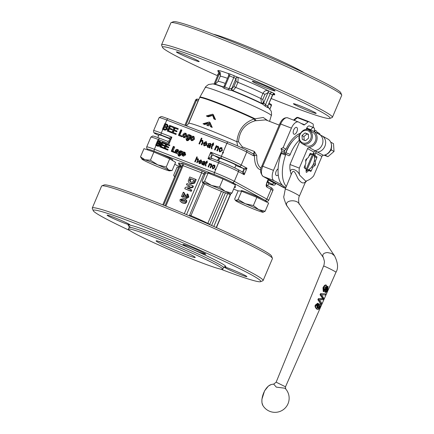 <?xml version="1.0" encoding="UTF-8"?>
<svg xmlns="http://www.w3.org/2000/svg" width="434" height="434" viewBox="0 0 434 434"><rect width="100%" height="100%" fill="white"/><g stroke="black" fill="none" stroke-linecap="round" stroke-linejoin="round"><path stroke-width="0.65" d="M325.462 154.764A8.132 7.042 -61.4 0 0 331.316 144.045M134.139 233.112A51.255 2.902 23 0 1 128.448 229.125A51.255 2.902 23 0 1 176.763 246.485A51.255 2.902 23 0 1 222.81 269.183A51.255 2.902 23 0 1 186.685 256.89A51.255 2.902 23 0 1 134.139 233.112M129.978 230.649A91.026 5.154 23 0 1 103.325 217.412A91.026 5.154 23 0 1 93.239 210.664A91.026 5.154 23 0 1 179.02 241.163A91.026 5.154 23 0 1 260.546 281.682A91.026 5.154 23 0 1 220.651 269.14M188.947 246.382A12.374 0.7 23 0 1 205.77 254.178A12.374 0.7 23 0 1 194.107 249.989A12.374 0.7 23 0 1 182.991 244.51A12.374 0.7 23 0 1 188.947 246.382M113.073 217.038A12.374 0.7 23 0 1 129.891 224.839A12.374 0.7 23 0 1 118.232 220.651A12.374 0.7 23 0 1 107.117 215.172A12.374 0.7 23 0 1 113.073 217.038M230.085 268.841A12.374 0.7 23 0 1 246.903 276.637A12.374 0.7 23 0 1 235.239 272.449A12.374 0.7 23 0 1 224.123 266.97A12.374 0.7 23 0 1 230.085 268.841M167.725 141.343L169.135 143.659L169.477 140.578L167.692 141.327L159.929 138.327A1.769 0.879 111.1 0 0 158.513 139.553L169.135 143.659L171.891 137.16L169.119 138.104A1.769 1.546 118.9 0 1 169.298 138.186L169.303 138.191A1.769 1.546 120.9 0 1 169.309 138.191L169.846 139.715L171.891 137.16L161.274 133.054A15.906 0.901 -157 0 0 153.609 130.65L159.126 117.652A15.906 0.901 23 0 1 166.786 120.061A1.769 0.879 -68.9 0 1 168.202 118.835A1.769 0.879 -68.9 0 1 168.251 118.856L228.235 142.054M214.873 169.52L215.161 168.837L215.763 169.07L215.47 169.748L214.873 169.52M202.244 164.725L201.609 163.303L202.797 162.587L204.327 162.837L204.468 162.104L203.953 161.67L202.862 162.028L202.38 161.752L204.24 161.204L205.087 162.441L204.078 165.343L203.53 165.132L203.606 164.66L202.043 164.632M205.087 162.441L203.953 161.67M198.045 158.86L197.72 158.681L198.208 160.471L197.258 162.707L196.732 162.506L197.682 160.271L197.394 159.159L196.076 160L195.257 161.931L194.73 161.73L196.797 156.858L197.324 157.059L196.58 158.811L197.893 158.763M198.43 159.745L197.394 159.159M200.671 162.701L201.186 162.989L199.114 163.499L198.62 161.215L200.871 159.902L201.43 162.446L199.114 161.546L199.542 163.113L200.671 162.701M200.101 163.417L200.497 163.585M205.532 165.962L205.26 164.6L206.128 162.566L205.738 162.414L206.692 161.226L207.371 161.074L206.85 162.305L207.376 162.506L207.181 162.972L206.655 162.766L205.776 164.839L205.955 166.065L205.374 165.891M205.797 165.414L206.09 165.566L205.797 165.414M211.358 164.003L211.721 165.099L210.582 167.86L210.056 167.66L210.967 165.511L210.723 164.318L209.405 165.159L208.586 167.09L208.06 166.884L209.557 163.352L210.034 163.537L209.823 164.036L211.217 163.911M211.754 164.909L210.723 164.318M211.949 166.331L213.045 165.066L214.385 165.142L214.879 167.405L212.617 168.739L211.949 166.331L212.459 166.607M184.982 152.464L185.692 154.862L183.392 156.213L182.41 155.697L181.933 153.343L183.045 152.057L184.412 152.133L184.917 154.439L182.41 155.697M178.206 149.844L179.133 151.103M178.325 153.202L176.616 153.593L175.629 153.077L175.157 150.723L176.269 149.437L177.43 149.421L178.135 151.819L175.629 153.077M173.925 146.573L172.07 150.94L174.224 151.77L173.974 152.356L171.246 151.303L173.35 146.35L174.701 146.996L172.895 151.26M174.967 152.263L174.75 152.779L171.246 151.303M169.092 144.701L168.842 145.287L166.26 144.289L165.62 145.802L168.039 146.741L167.79 147.327L165.37 146.388L164.654 148.075L167.334 149.112L167.09 149.697L163.83 148.433L165.929 143.48L169.868 145.124L169.618 145.71L167.036 144.712L166.439 146.122M168.039 146.741L168.815 147.164L168.566 147.75L166.146 146.811L165.479 148.39M167.334 149.112L168.11 149.535L167.866 150.121L159.761 146.86L161.866 141.907L165.023 143.128L164.774 143.714L162.197 142.715L161.551 144.229L163.971 145.168L163.721 145.753L161.302 144.815L160.585 146.502L163.271 147.538L163.021 148.124L159.761 146.86M165.023 143.128L165.799 143.551L165.549 144.137L162.972 143.139L162.37 144.549M163.971 145.168L164.746 145.591L164.497 146.177L162.077 145.238L161.41 146.817M160.173 141.376L161.079 143.204L160.021 144.017L160.336 145.536L159.56 145.113L157.32 145.916L155.654 145.276L157.759 140.323L160.504 141.527M160.233 145.743L158.095 146.339L155.654 145.276M177.756 154.162L178.727 155.301L179.85 154.992L180.213 154.227L179.139 154.358L178.548 152.008L180.701 150.685L181.407 151.558L181.591 151.124L182.085 151.314L180.772 154.412L178.515 155.806L177.756 154.162L179.014 154.873L179.052 155.388M182.085 151.314L182.86 151.737L182.606 152.339M181.683 154.515L179.291 156.229L178.271 155.692L179.291 156.229M242.02 171.734A1.769 0.852 111.2 0 0 243.365 170.486L246.979 168.224L243.306 168.446A1.769 0.852 -68.8 0 1 243.365 170.486M212.231 158.551A1.769 1.519 116.5 0 1 211.553 156.403L207.984 158.681L212.253 158.556L219.962 161.546M241.955 171.707L237.875 169.472A1.769 1.53 118.6 0 0 237.718 169.401A14.138 0.803 -157 0 0 220.071 161.584A1.769 0.879 111.1 0 0 220.016 161.562L212.161 158.513A1.769 1.514 118.4 0 1 212.166 158.518A1.769 1.514 118.4 0 1 211.58 156.414L211.58 156.414A1.769 1.514 -61.6 0 1 213.691 155.334L210.74 152.182L211.553 156.397A1.769 1.514 -59.7 0 1 213.674 155.329M242.031 171.739A1.769 0.852 112.4 0 0 243.42 170.502L244.217 174.723L238.461 171.576A1.769 1.53 118.6 0 0 237.875 169.472C233.335 167.101 227.383 164.464 220.016 161.562A1.769 0.879 111.1 0 0 218.606 162.788L207.984 158.681L210.74 152.182L221.362 156.289L222.761 152.99L222.458 152.871L222.794 152.079L223.098 152.198A15.906 0.901 23 0 1 223.494 152.35L223.157 153.142A15.906 0.901 -157 0 0 222.761 152.99M242.096 171.777L244.217 174.723L246.979 168.224L241.217 165.077A15.906 0.901 -157 0 0 221.362 156.289A1.769 0.879 -68.9 0 0 221.448 158.334A14.138 0.803 23 0 1 239.101 166.151A1.769 1.53 -61.4 0 0 241.217 165.077L246.734 152.084A1.769 1.53 -61.4 0 0 246.154 149.98C241.613 147.609 235.657 144.972 228.289 142.07A1.769 0.879 -68.9 0 1 228.344 142.092A14.138 0.803 -157 0 1 245.997 149.909M267.42 181.689L267.518 181.645A1.769 0.901 109.9 0 0 267.49 181.651L268.179 181.434L268.038 179.725L266.161 184.83L266.216 186.121L266.834 187.07A1.769 1.53 -61.4 0 0 266.509 185.15M179.405 153.875L179.117 152.182L180.528 151.206L180.842 152.871L179.307 153.826M181.303 151.629L179.893 152.605L179.774 153.924M180.701 150.685L181.618 151.178M179.03 155.345L178.255 154.922L178.727 155.301M179.014 154.873L178.238 154.45M159.636 141.837L158.963 141.468L159.701 142.64L158.974 143.144L157.455 142.623L158.09 141.131L159.397 141.663M159.658 141.858L158.09 141.131M158.866 141.555L158.274 142.943M158.811 143.925L158.215 143.6L158.969 144.88L157.976 145.461L156.484 144.913L157.206 143.209L158.573 143.762M158.86 143.974L157.206 143.209M157.981 143.632L157.303 145.233M159.397 140.952L160.303 142.781L159.245 143.594L159.56 145.113M160.021 144.017L159.245 143.594M163.797 148.547L163.021 148.124M164.03 147.956L163.271 147.538M162.077 145.238L161.302 144.815M164.497 146.177L163.721 145.753M162.972 143.139L162.197 142.715M165.549 144.137L164.774 143.714M167.866 150.121L167.09 149.697M166.146 146.811L165.37 146.388M168.566 147.75L167.79 147.327M167.036 144.712L166.26 144.289M169.618 145.71L168.842 145.287M174.75 152.779L173.974 152.356M174.945 152.166L174.224 151.77M176.052 152.67L175.705 150.94L177.218 149.925L177.571 151.634L175.944 152.622M177.994 150.348L176.481 151.363L176.399 152.73M182.828 155.296L182.486 153.56L183.994 152.546L184.347 154.254L182.719 155.242M184.77 152.969L183.262 153.983L183.181 155.35M215.731 169.146L215.161 168.837M204.132 163.303L202.179 163.509L202.569 164.307L203.698 164.085L204.132 163.303L204.636 163.575M203.221 164.67L202.445 164.247L203.345 164.73L204.474 164.508M204.539 163.797L204.034 163.52M203.736 161.6L204.853 161.573M205.244 162.528L204.729 162.094M202.895 163.146L205.103 163.26M202.499 164.801L202.287 164.133M204.11 164.931L203.606 164.66M202.868 162.018L202.38 161.752M204.832 163.108L204.327 162.837M203.573 163.01L202.797 162.587M197.356 159.235L198.495 159.104M197.296 157.13L196.797 156.858M197.117 159.104L196.58 158.811M201.604 162.023L201.088 161.741L201.175 160.992L200.665 160.396L199.352 161.068L201.593 162.061M199.352 161.068L201.088 161.741M201.951 161.415L200.665 160.396M199.39 161.654L199.613 161.209M200.513 160.347L201.392 160.249M199.548 163.672L199.168 162.837M206.535 162.788L206.709 162.376L207.126 162.457M205.873 166.054L205.873 165.452M207.349 162.576L206.85 162.305M207.192 161.502L206.692 161.226M207.099 162.522L206.324 162.099M206.709 162.376L205.933 161.953M206.622 162.837L206.128 162.566M210.593 164.459L211.83 164.264M210.007 163.596L209.557 163.352M210.246 164.269L209.823 164.036M213.403 168.56L213.772 168.718M212.486 166.542L212.828 168.246L214.325 167.226L213.973 165.544L212.486 166.542M215.09 166.217L214.749 165.967M214.857 166.016L213.973 165.544M213.805 165.495L214.96 165.473M212.85 168.81L212.486 168.001M190.645 216.382L204.506 183.788M180.121 164.443A1.769 0.884 117.3 0 0 180.105 164.437L179.757 164.28A30.933 1.752 23 0 1 182.085 163.786M203.231 183.05L189.636 215.074L190.965 215.693A26.512 1.503 23 0 1 207.815 223.374L207.674 223.743M162.772 204.843L179.199 166.141L179.947 166.368A1.769 0.987 110.8 0 0 179.757 164.28L178.748 164.15M179.947 166.368L180.045 166.417A1.769 0.884 117.3 0 0 180.289 164.627M93.239 210.664L92.301 208.358A92.795 5.251 23 0 1 92.285 208.022L101.589 186.094A92.795 5.251 23 0 1 101.844 185.877L104.155 184.949A91.026 5.154 23 0 1 189.707 215.986A91.026 5.154 23 0 1 271.467 255.968L272.4 258.273A92.795 5.251 23 0 1 272.422 258.61L263.113 280.538A92.795 5.251 23 0 1 262.863 280.755L260.546 281.682M184.721 200.459L185.014 201.365L182.66 201.392L181.293 200.714L181 199.808L183.349 199.776L184.374 200.237M184.694 200.437L181.775 200.231L182.096 201.159M181.64 200.937L182.068 201.137M185.926 201.718L184.705 202.96L182.112 202.694L180.045 201.154L180.088 199.456L183.913 198.479L185.969 200.02L185.926 201.718L186.701 202.141L185.481 203.383L182.882 203.117L181.298 202.325M184.716 198.848L186.745 200.443L186.701 202.141M183.284 192.186L185.475 196.358L186.04 196.873L187.152 196.325L186.631 195.099L187.271 193.9L188.052 196.71L185.584 198.154L184.396 196.933L183.501 194.47L182.454 196.944L181.434 196.548L183.284 192.186L184.081 192.62L183.322 192.208M185.584 198.154L186.36 198.577L185.584 198.154M183.962 195.642L183.229 197.367L181.434 196.548M183.229 197.367L182.454 196.944M187.325 193.927L188.074 194.334L188.828 197.134L186.36 198.577M184.059 192.609L186.36 196.944M186.951 183.555L192.674 185.763L192.132 187.038L187.162 188.22L190.998 189.707L190.483 190.922L184.759 188.709L185.318 187.396L190.19 186.219L186.436 184.765L186.951 183.555M188.134 188.6L192.908 187.461L193.45 186.191L192.674 185.763M189.994 186.267L186.436 184.765M190.998 189.707L191.774 190.13L191.258 191.345L184.759 188.709M191.258 191.345L190.483 190.922M192.908 187.461L192.132 187.038M193.895 180.235L190.152 178.662L193.938 180.126L193.173 181.781L190.862 182.182L190.276 181.917L189.452 180.463L190.152 178.662M190.927 179.085L190.228 180.886L189.452 180.463M190.228 180.886L190.716 182.123M195.463 179.188L193.808 182.785L190.233 183.511L189.099 182.844L188.383 181.754L188.318 180.658L189.739 176.974L196.239 179.611L194.584 183.208L191.009 183.935L189.701 183.267M92.285 208.022A92.795 5.251 23 0 1 179.752 239.443A92.795 5.251 23 0 1 263.113 280.538M101.844 185.877A92.795 5.251 23 0 1 189.061 217.515A92.795 5.251 23 0 1 272.4 258.273M307.109 158.448A8.154 4.052 111.1 0 0 305.726 161.638M306.062 169.678L312.751 153.826M305.162 164.98L305.265 167.372A8.154 4.052 111.1 0 0 305.834 168.761M306.035 169.032A8.154 4.052 111.1 0 0 306.312 169.309M305.265 167.372L305.102 168.511M306.116 170.996L309.079 169.455L311.194 167.719A8.154 4.052 111.1 0 0 313.223 164.513A8.154 4.052 111.1 0 0 313.994 162.528A8.154 4.052 111.1 0 0 314.585 159.728L314.46 156.772A8.154 4.052 111.1 0 0 313.413 154.829L307.088 169.732A8.154 4.052 111.1 0 0 309.079 169.455M307.088 169.732L306.089 170.302M313.994 162.528L314.585 159.728M311.194 167.719L313.223 164.513M313.098 153.544L313.413 154.829M314.46 156.772L313.522 153.159M310.522 153.321L312.236 154.249L311.308 153.891L308.932 156.088M312.637 154.406A8.154 4.052 111.1 0 0 310.646 154.688M271.228 98.54A91.026 5.154 -157 0 0 329.845 118.433A91.026 5.154 -157 0 0 248.319 77.914A91.026 5.154 -157 0 0 162.533 47.415A91.026 5.154 -157 0 0 172.623 54.163A91.026 5.154 -157 0 0 217.564 75.76M329.845 118.433L332.156 117.505A92.795 5.251 -157 0 0 332.411 117.288A92.795 5.251 -157 0 0 249.045 76.194A92.795 5.251 -157 0 0 161.578 44.773A92.795 5.251 -157 0 0 161.6 45.109L162.533 47.415M332.411 117.288L341.715 95.361A92.795 5.251 -157 0 0 341.699 95.03A92.795 5.251 -157 0 0 258.355 54.266A92.795 5.251 -157 0 0 171.137 22.628A92.795 5.251 -157 0 0 170.887 22.845L161.578 44.773M341.699 95.03L340.761 92.719A91.026 5.154 -157 0 0 259.006 52.736A91.026 5.154 -157 0 0 173.454 21.7L171.137 22.628M304.022 72.733A51.255 2.902 -157 0 0 259.505 51.559A51.255 2.902 -157 0 0 213.349 34.248M268.103 92.67L270.203 93.603L265.451 104.795L263.389 102.332L262.814 99.397L264.979 94.297L268.103 92.67A1.769 0.765 111.4 0 0 268.125 90.663L267.783 90.554C265.733 90.229 264.127 91.189 262.977 93.424A26.512 1.503 -157 0 0 237.924 82.335L238.163 77.442L229.418 73.78L228.376 73.742M223.195 86.925L223.222 86.919A1.769 1.497 86.9 0 1 223.212 86.919L224.188 86.078L228.653 75.559L235.998 78.473L231.756 88.476L229.049 88.677A1.769 0.884 -65.5 0 1 228.056 89.822L232.949 90.652L235.754 87.435L237.924 82.335L236.047 81.489L233.883 86.588L232.044 88.46A1.769 1.497 -93.1 0 0 232.949 90.652A29.664 1.676 -157 0 1 261.594 103.335L265.559 106.422L267.816 107.659L267.773 106.959M229.418 73.78A1.769 0.879 111.1 0 1 229.505 75.825L224.758 87.017L224.389 85.823M265.559 106.422A1.769 1.535 -67.3 0 1 265.451 104.795L267.778 106.064L272.53 94.872A1.769 1.53 118.6 0 1 274.651 93.804L272.324 92.534A1.769 1.53 118.6 0 0 270.203 93.603L272.726 95.013L267.778 106.064A1.769 1.524 -55.6 0 0 267.816 107.659M284.221 153.571A25.324 12.581 -68.9 0 1 284.639 152.442L281.764 150.869L281.02 148.694L283.142 147.625L291.415 128.128A8.837 4.389 -68.9 0 1 298.478 122.003A8.837 4.389 -68.9 0 1 298.738 122.128L303.849 124.916A1.769 0.879 111.1 0 0 303.903 124.938A1.769 0.879 111.1 0 0 304.597 124.737L308.135 121.84A1.769 0.879 -68.9 0 1 308.834 121.639A1.769 0.879 -68.9 0 1 308.889 121.661L312.898 123.853A1.769 0.879 -68.9 0 1 313.245 124.629L313.364 127.487M282.431 185.253L273.919 180.604A8.837 4.389 -68.9 0 1 273.491 170.361L281.764 150.869M278.243 174.815A3.651 1.817 -68.9 0 1 276.447 175.564A3.651 1.817 -68.9 0 1 275.796 172.369A3.651 1.817 -68.9 0 1 278.102 168.853M310.239 111.522A12.374 0.7 23 0 1 293.422 103.721A12.374 0.7 23 0 1 305.08 107.909A12.374 0.7 23 0 1 316.196 113.388A12.374 0.7 23 0 1 310.239 111.522M217.976 74.789A12.374 0.7 23 0 1 217.542 74.382A12.374 0.7 23 0 1 218.139 74.409M193.228 59.718A12.374 0.7 23 0 1 176.41 51.923A12.374 0.7 23 0 1 188.074 56.111A12.374 0.7 23 0 1 199.19 61.59A12.374 0.7 23 0 1 193.228 59.718M269.102 89.062A12.374 0.7 23 0 1 252.284 81.261A12.374 0.7 23 0 1 263.948 85.449A12.374 0.7 23 0 1 275.064 90.928A12.374 0.7 23 0 1 269.102 89.062M212.541 114.196L213.268 114.598L215.541 119.621L214.966 119.279L212.541 114.196L206.329 115.938L207.349 116.323L211.928 115.276L213.132 116.372L213.799 118.818L214.966 119.279M212.291 115.509L208.266 116.8A37.118 2.099 -157 0 0 207.289 116.437L206.329 115.938M215.541 119.621A37.118 2.099 -157 0 0 214.429 119.182L213.799 118.818M208.266 116.8L207.349 116.323M207.588 123.115L204.957 124.596A37.118 2.099 -157 0 0 203.98 124.233L203.014 123.733L204.04 124.119L207.75 122.741L206.725 125.144L207.626 125.491L208.645 123.088L210.49 126.614L211.656 127.075L209.231 121.997L203.014 123.733M204.957 124.596L204.04 124.119M209.231 121.997L209.958 122.393L212.231 127.422L211.656 127.075M212.231 127.422A37.118 2.099 -157 0 0 211.119 126.978L210.49 126.614M209.356 123.614L208.38 125.909L207.626 125.491M208.38 125.909A37.118 2.099 -157 0 0 207.523 125.578L206.725 125.144M241.917 147.875A1.769 0.879 111.1 0 0 242.259 146.811L238.505 141.734C239.459 130.77 245.02 123.782 255.192 120.777L265.684 119.882L279.236 125.122M267.789 120.69L263.264 117.478L254.243 118.938C243.962 122.453 238.174 130.048 236.866 141.728L238.505 141.734M255.192 120.777A1.769 0.868 -109.1 0 1 254.243 118.938A37.118 2.099 -157 0 0 218.85 103.748A37.118 2.099 -157 0 0 199.629 97.617L188.692 123.381A37.118 2.099 -157 0 1 236.866 141.728L237.604 145.927M267.952 107.003L271.201 111.109C271.635 113.99 271.673 115.466 271.304 115.547A35.865 2.029 -157 0 0 239.08 99.679A35.865 2.029 -157 0 0 205.277 87.522L199.852 97.167A37.091 2.099 -157 0 1 219.506 103.482A37.091 2.099 -157 0 1 255.051 118.78A1.769 0.998 -109.9 0 0 256.055 120.484M317.129 132.169L318.909 133.135A8.837 4.389 -68.9 0 1 320.325 135.082M294.176 120.337L297.404 117.69A1.769 1.156 -129.3 0 0 296.346 117.771L293.52 120.088M264.979 94.297L262.977 93.424L260.812 98.523L261.594 103.335A1.769 0.868 -50 0 0 263.389 102.332M267.783 90.554A1.769 0.863 105 0 1 267.995 92.637L263.747 102.636A1.769 0.868 -50 0 1 261.952 103.639M263.981 102.956A1.769 0.548 -51.8 0 1 262.494 104.079A30.868 1.747 -157 0 0 232.201 90.668A1.769 1.297 -86.3 0 1 231.485 88.569M223.591 86.773L222.468 86.903L223.89 88.21L228.056 89.822M223.315 86.892A1.769 1.497 86.9 0 1 223.103 86.849A29.664 1.676 -157 0 0 214.076 84.033L212.844 83.892A30.868 1.747 -157 0 1 222.468 86.903A1.769 1.644 77.2 0 0 223.222 86.919A1.769 1.497 86.9 0 1 222.81 86.86M233.714 75.44A1.769 0.879 111.1 0 1 233.801 77.485L229.049 88.677L224.758 87.017A1.769 0.873 -72.3 0 1 223.89 88.21M232.044 88.46L231.756 88.476A1.769 1.497 -93.1 0 0 232.662 90.668M236.047 81.489L235.998 78.473A1.769 1.514 129 0 1 238.163 77.442M235.944 78.429A1.769 1.459 117.8 0 1 238.006 77.328A30.933 1.752 -157 0 1 268.125 90.663L272.324 92.534M228.143 73.525A1.769 1.59 -60.3 0 0 228.002 73.46A30.933 1.752 -157 0 0 219.061 71.691L218.047 71.561M215.584 83.849L214.418 84.039M214.054 84.033L218.503 73.552L219.349 73.829A1.769 0.884 117.3 0 0 219.588 72.039M219.42 71.854A1.769 0.884 117.3 0 0 219.409 71.849L219.061 71.691A1.769 0.987 110.8 0 1 219.251 73.775M220.467 75.326L219.349 73.829L215.101 83.827A1.769 0.814 -87.3 0 1 215.085 83.946M193.439 137.003L191.709 138.169L192.099 140.155M261.132 168.235A23.42 11.637 -68.9 0 1 256.803 155.502L254.362 151.493C254.194 153.962 254.27 155.329 254.584 155.594A25.009 12.423 111.1 0 0 260.818 169.884M185.66 133.992L183.929 135.158L184.325 137.149M165.994 127.569L164.643 127.043L163.835 128.941M166.938 125.155L165.658 124.656L164.953 126.316M221.812 150.197L221.405 148.233L219.675 149.399L220.065 151.385L221.812 150.197L222.203 150.408L221.915 148.499L221.405 148.233M220.222 151.471L222.203 150.408M189.463 135.462L187.841 136.585L188.172 138.527M185.893 138.647L186.837 139.189L186.853 139.732L186.463 139.52L186.452 138.978L185.893 138.647L186.761 140.535L187.786 140.659L188.6 140.236L190.862 135.381L190.293 135.158L190.081 135.658L189.273 134.659L188.323 134.605L187.45 135.164L186.799 136.178L186.587 137.806L187.483 138.869L188.714 138.717L188.296 139.596L187.011 139.954L186.463 139.52L187.011 139.954M186.484 140.404L187.152 140.746L186.484 140.404M189.663 134.871L189.273 134.659M189.278 135.365L189.43 137.166L187.786 138.316L187.455 136.374L189.181 135.299M187.152 140.746L189.739 139.146L191.248 135.592L190.862 135.381M186.837 139.189L186.452 138.978M186.853 139.732L187.396 140.166M188.524 139.151L187.276 138.772M189.826 134.947L190.233 135.305M183.691 137.507L184.678 137.6L185.589 137.128L186.327 135.956L186.506 134.236L185.519 133.205L184.19 133.227L182.909 134.697L182.698 136.482L184.081 137.719L183.457 137.399M185.752 133.314L186.137 133.526L186.718 136.167L184.081 137.719M183.935 136.938L183.539 134.947L185.275 133.78L185.681 135.744L183.81 136.878M166.77 124.238L164.887 123.516L162.479 129.202L165.235 130.157L166.493 129.701L166.96 129.017L166.596 127.27L167.812 126.337L166.77 124.238L167.535 124.623L168.197 126.549L166.982 127.482L166.596 127.27M165.799 127.487L165.414 127.276L166.276 128.746L165.137 129.413L163.428 128.784L164.253 126.831L165.821 127.46M164.54 126.158L165.267 124.444L167.209 125.632L167.123 126.175L166.282 126.755L164.54 126.158M165.658 124.656L165.267 124.444M164.643 127.043L164.253 126.831M166.982 127.482L167.345 129.229L164.774 130.151L162.479 129.202M181.553 136.574L181.835 135.902L179.372 134.952L181.499 129.94L180.837 129.679L178.423 135.365L181.938 136.786L178.423 135.365M181.835 135.902L182.226 136.113L181.938 136.786M181.499 129.94L181.889 130.151L179.784 135.11M173.226 126.739L169.602 125.334L167.188 131.019L170.925 132.468L171.213 131.795L168.137 130.607L168.956 128.676L171.728 129.744L172.016 129.077L169.238 128.003L169.976 126.261L172.938 127.412L173.226 126.739L173.611 126.95L173.329 127.623L172.938 127.412M172.016 129.077L172.401 129.289L172.119 129.956L169.341 128.887L168.544 130.764M169.341 128.887L168.956 128.676M170.925 132.468L171.316 132.679L171.598 132.007L171.213 131.795M171.316 132.679L167.188 131.019M173.329 127.623L169.976 126.261M170.367 126.473L169.651 128.16M172.119 129.956L171.728 129.744M173.622 130.477L176.399 131.551L176.681 130.878L173.909 129.804L174.647 128.068L177.609 129.213L177.891 128.54L174.267 127.14L171.853 132.826L175.596 134.274L175.878 133.601L172.803 132.408L173.622 130.477L174.012 130.688L173.215 132.571M176.681 130.878L177.072 131.09L176.784 131.762L174.012 130.688M176.784 131.762L176.399 131.551M177.891 128.54L178.282 128.752L177.994 129.424L175.032 128.28L174.322 129.967M175.032 128.28L174.647 128.068M177.994 129.424L177.609 129.213M175.878 133.601L176.269 133.813L175.982 134.486L171.853 132.826M175.982 134.486L175.596 134.274M191.47 140.518L192.457 140.605L193.369 140.133L194.107 138.961L194.286 137.242L193.526 136.319L191.964 136.233L190.689 137.708L190.477 139.488L191.861 140.73L191.231 140.41M193.526 136.319L193.917 136.531L194.497 139.173L191.861 140.73M191.714 139.943L191.318 137.958L193.054 136.791L193.461 138.755L191.589 139.889M204.343 143.014L206.372 143.795L206.47 142.922L205.879 142.222L204.343 143.014L206.758 144.007L206.861 143.133L205.879 142.222M209.926 145.618L207.647 145.857L208.098 146.79L209.416 146.529L209.926 145.618L210.202 146.084L209.812 145.873M208.217 146.855L209.806 146.746L210.202 146.084M208.108 147.489L207.371 145.835L208.754 144.994L210.539 145.281L210.702 144.43L210.105 143.925M209.606 147.961L209.698 147.408L209.313 147.197L207.49 147.169M208.445 144.126L210.571 143.437M208.266 144.017L207.875 143.806L210.392 143.328M210.436 143.383L211.038 144.609L209.861 147.999L209.221 147.75L209.313 147.197M207.723 147.278L206.98 145.623L208.363 144.782L210.154 145.07L210.311 144.218L209.714 143.714L208.439 144.131L207.875 143.806M208.754 144.994L208.363 144.782M210.539 145.281L210.154 145.07M210.702 144.43L210.311 144.218M210.295 144.012L209.714 143.714M222.463 150.408L219.826 151.96L219.04 149.15L220.32 147.674L221.649 147.658L222.463 150.408M219.794 151.943L219.219 151.141L219.43 149.361L220.705 147.886L222.067 147.88M199.363 143.942L201.956 138.386M201.702 144.847L202.786 142.292L202.569 141.05L202.06 140.784L200.524 141.766L199.564 144.017L198.951 143.784L201.365 138.099L201.978 138.332L201.116 140.377L202.645 140.323L203.014 142.314L201.908 144.923L201.289 144.685L202.401 142.075L202.06 140.784M201.116 140.377L202.83 140.442M201.75 138.31L201.365 138.099M218.356 146.437L217.998 146.242L218.779 147.712L217.45 150.934L216.837 150.696L217.901 148.195L217.613 146.8L216.072 147.782L215.118 150.034L214.504 149.795L216.257 145.678L216.81 145.889L216.561 146.475L218.188 146.329M216.561 146.475L218.389 146.453M214.917 149.952L216.642 145.889L216.257 145.678M217.25 150.858L218.286 148.406L218.112 147.061L217.613 146.8M204.702 145.466L206.275 145.124M204.273 145.943L203.687 145.13L203.882 143.394L205.038 141.961L206.513 141.864L206.117 141.647L206.774 144.614L204.067 143.573L204.566 145.395L205.884 144.913L206.486 145.254L204.067 145.846L203.492 143.182L206.117 141.647M206.758 144.007L206.372 143.795M212.204 144.739L212.41 144.251L212.866 144.43L213.3 143.41L212.91 143.198L213.707 143.014L213.094 144.451L213.707 144.69L213.479 145.233L212.866 144.994L211.841 147.408L212.047 148.84L211.374 148.64M213.685 144.744L213.094 144.451M212.866 144.43L212.481 144.213L212.91 143.198M212.41 144.251L212.025 144.039L212.481 144.213M211.944 148.933L211.629 147.343L212.638 144.967L211.797 144.582L212.025 144.039M211.559 148.721L211.244 147.131L212.248 144.755M222.864 153.028L223.179 152.291L222.794 152.079M223.179 152.291L223.472 152.399M296.742 127.45A3.651 1.817 -68.9 0 1 296.964 131.573A3.651 1.817 -68.9 0 1 293.997 134.214A3.651 1.817 -68.9 0 1 293.623 130.151A3.651 1.817 -68.9 0 1 296.634 127.395A3.651 1.817 -68.9 0 1 296.742 127.45M306.176 129.701A3.537 1.758 -68.9 0 1 306.458 128.73A3.537 1.758 -68.9 0 1 306.724 128.101A3.537 1.758 -68.9 0 1 309.409 125.958L313.701 127.618A3.537 1.758 -68.9 0 1 314.325 128.307A7.307 6.342 -71.4 0 1 314.314 128.941A7.307 2.3 -169.8 0 0 314.449 128.768A3.537 1.758 -68.9 0 1 314.33 130.71L314.314 130.77A6.722 5.821 118.6 0 1 314.07 131.518M283.142 147.625L286.017 149.193L284.319 150.495L284.639 152.442M298.934 133.905A23.859 11.854 -68.9 0 1 299.975 133.672M256.803 155.502A1.59 0.765 2.8 0 0 254.584 155.594A3.537 1.758 111.1 0 1 253.396 155.719A1.769 1.53 -61.4 0 0 252.81 153.62L246.154 149.98M286.017 149.193A25.324 12.581 -68.9 0 1 300.149 133.39M284.319 150.495L281.02 148.694M198.767 99.646A1.769 1.633 61.2 0 1 198.604 99.608L197.85 99.229A1.769 0.879 -68.9 0 0 197.796 99.207A1.769 1.769 0 0 0 195.533 100.162L196.385 100.433A1.769 0.879 -68.9 0 1 197.796 99.207L198.669 99.543L188.367 123.804L186.327 125.844M218.519 160.981L219.658 158.302A8.837 0.499 23 0 1 227.991 161.291A8.837 0.499 23 0 1 235.928 165.208L234.783 167.909M243.333 168.457A1.769 0.852 -69.9 0 1 243.42 170.502M267.485 181.651L271.679 183.94A14.138 0.803 23 0 1 268.603 183.718L273.561 185.22L274.689 185.025L275.563 184.103A15.906 0.901 -157 0 0 273.794 182.866L268.038 179.725L266.66 182.974M267.252 182.172A8.837 0.499 23 0 1 268.836 183.175L267.735 185.774M157.813 137.529L158.958 134.828A8.837 0.499 23 0 1 169.862 138.94M292.912 140.768A22.096 10.975 111.1 0 0 285.355 153.728M284.433 151.222A23.859 11.854 -68.9 0 1 284.948 150.001M297.236 134.876A23.859 11.854 -68.9 0 1 299.851 133.9M285.952 187.407L285.35 187.179A32.257 16.025 -68.9 0 1 281.259 153.441L285.55 155.101A0.884 0.439 -68.9 0 1 286.299 154.379A0.884 0.439 -68.9 0 1 286.326 154.39L288.74 155.708A1.769 0.879 111.1 0 0 288.794 155.73A1.769 0.879 111.1 0 0 290.248 154.406A23.859 11.854 -68.9 0 1 299.276 140.242M306.729 180.88A32.257 16.025 -68.9 0 1 305.482 182.275M286.326 186.49A32.257 16.025 -68.9 0 1 285.55 155.101M290.248 154.406L285.957 152.746A1.769 0.879 -68.9 0 1 285.133 153.924M285.957 152.746A23.859 11.854 -68.9 0 1 299.178 135.538M314.541 131.779L314.878 130.987A0.884 0.439 -68.9 0 1 315.583 130.374A0.884 0.439 -68.9 0 1 315.659 130.422A32.257 16.025 -68.9 0 1 318.014 133.672M286.272 154.368L282.035 152.73A0.884 0.439 111.1 0 0 282.008 152.719A0.884 0.439 111.1 0 0 281.259 153.441M310.679 130.357L306.458 128.73M306.724 128.101L311.015 129.761A7.307 3.971 42.9 0 1 311.297 130.265A7.307 3.293 -175.6 0 1 310.825 130.374M311.297 130.265L306.572 128.437M311.015 129.761A3.537 1.758 -68.9 0 1 313.701 127.618M291.176 174.609L290.357 171.576A19.443 9.656 -68.9 0 1 289.999 164.502L299.813 141.386M311.308 153.891L310.18 153.452M309.247 130.395A8.837 7.655 118.6 0 1 313.419 131.166A8.837 7.655 118.6 0 1 316.793 140.372A8.837 7.655 118.6 0 1 309.035 147.457A1.769 1.53 -61.4 0 0 307.57 148.607L299.297 168.099L289.999 164.502M306.258 145.824A7.514 6.505 118.6 0 1 305.585 145.515L302.097 143.605A7.514 6.505 -61.4 0 0 302.764 143.92A7.514 6.505 -61.4 0 0 311.775 139.363A7.514 6.505 -61.4 0 0 309.296 130.422L312.784 132.327A7.514 6.505 118.6 0 1 315.089 141.658A7.514 6.505 118.6 0 1 306.258 145.824M287.335 206.573L286.586 205.016C285.192 200.096 296.514 199.13 299.351 203.931L299.368 203.953C298.82 205.564 298.049 197.584 299.444 195.984L305.818 181.238L308.547 180.029A19.443 9.656 111.1 0 0 313.646 175.933L321.919 156.446A1.769 1.53 118.6 0 1 323.384 155.291A8.837 7.655 -61.4 0 0 331.142 148.206A8.837 7.655 -61.4 0 0 327.773 138.999L321.952 135.82A8.837 7.655 118.6 0 1 325.348 144.94A8.837 7.655 118.6 0 1 317.731 152.095L317.151 151.775A8.837 7.655 118.6 0 1 316.983 151.797A1.769 1.53 -61.4 0 0 315.523 152.952L315.051 154.059L315.127 155.828L316.782 156.734L314.265 155.757M317.699 308.254L319.12 307.136L319.05 305.042M311.856 166.922L312.784 167.28L311.308 170.752L308.645 169.721M311.308 170.752A0.884 0.439 111.1 0 1 310.603 171.365A0.884 0.439 111.1 0 1 310.576 171.349L308.921 170.448L306.708 172.26A0.884 0.439 111.1 0 1 306.361 172.358A0.884 0.439 111.1 0 1 306.16 171.962L306.03 168.869L304.37 167.963A0.884 0.439 111.1 0 1 304.332 166.938L305.802 163.472L305.672 160.374A0.884 0.439 111.1 0 1 306.16 159.229L308.373 157.412L309.843 153.945A0.884 0.439 111.1 0 1 310.554 153.332A0.884 0.439 111.1 0 1 310.576 153.343M312.236 154.249L313.5 153.213L313.972 152.101A1.769 1.53 118.6 0 1 315.431 150.951A8.837 7.655 -61.4 0 0 315.599 150.929L315.019 150.609A8.837 7.655 -61.4 0 0 322.636 143.459A8.837 7.655 -61.4 0 0 319.24 134.339L313.419 131.166M299.297 168.099A19.443 9.656 111.1 0 0 299.661 175.173C297.952 170.003 290.682 167.193 290.357 171.576M305.818 181.238L299.661 175.173M314.466 156.842L316.825 157.754A0.884 0.439 111.1 0 0 316.782 156.734M316.825 157.754L315.355 161.226L315.485 164.318L313.614 163.596M313.12 164.741L314.997 165.468A0.884 0.439 111.1 0 0 315.485 164.318M314.997 165.468L312.784 167.28M320.509 135.24A8.837 7.655 118.6 0 1 321.952 135.82M315.16 151.005L317.151 151.775M315.355 161.226L314.428 160.868M315.051 154.059L313.641 153.511M317.379 308.124L316.603 305.395L317.916 304.44L318.285 303.458L316.115 305.118C315.22 306.399 315.594 307.787 317.238 309.274L318.496 309.442L320.037 307.408C320.726 305.314 320.742 304.261 320.08 304.25M320.075 304.245L319.212 304.245L318.084 305.346L317.373 308.124M319.549 305.232L319.695 307.359L318.274 308.476L318.111 306.437L319.478 305.211M316.901 307.95L317.645 304.923L318.637 304.022L319.5 304.022M317.574 309.431L316.668 309.051C314.997 307.277 314.623 305.889 315.534 304.896L317.71 303.236L318.285 303.458M326.623 285.328C325.608 284.997 324.589 285.876 323.563 287.97L323.661 291.691L325.25 290.851L327.236 287.699L327.681 287.558L327.35 289.706L325.457 292.37C325.956 292.809 326.704 291.974 327.703 289.863L328.093 286.511L326.813 287.221L325.066 289.999L324.057 290.634L324.16 288.219L326.232 286.364L326.623 285.328L325.988 285.078L326.498 285.279M323.259 291.534L322.983 287.747C324.258 285.442 325.278 284.563 326.053 285.105M325.066 289.999L324.491 289.776L326.243 286.999L327.464 286.261L328.093 286.511M323.487 290.411L324.491 289.776M327.236 287.699L327.61 287.53M326.813 287.221L326.243 286.999M325.869 291.328L325.294 291.106L326.769 289.483L327.106 287.335M324.957 292.18L325.495 292.386L324.882 292.153L325.294 291.106M325.912 293.851L320.52 293.655L325.912 293.851L325.435 294.952L321.54 294.757L323.921 298.429L323.363 299.726L319.381 299.748L321.86 303.182L321.393 304.261L320.813 304.039L317.889 299.71L318.344 298.663L322.728 298.619L320.042 294.762L320.52 293.655M321.1 293.883L320.618 294.984L320.042 294.762M320.618 294.984L323.032 298.386L322.457 298.163M323.032 298.386L323.303 298.847L322.728 298.619M323.303 298.847L322.24 298.663M322.815 298.885L318.344 298.663M318.925 298.885L318.469 299.937L317.889 299.71M318.469 299.937L321.393 304.261M262.874 405.47L261.946 402.687L261.886 399.334L264.55 390.888L268.375 386.086L270.919 384.665A11.962 5.94 -68.9 0 0 263.357 393.698A11.962 5.94 -68.9 0 0 262.874 405.47A14.138 14.138 0 0 0 283.331 409.631A14.138 14.138 0 0 0 285.643 388.886L285.491 386.813L276.154 382.175L273.708 384.123L276.306 387.133L284.753 388.191L285.68 388.929M291.464 173.909L291.512 173.79C293.726 167.833 295.695 174.05 297.974 178.618C301.185 183.332 303.843 184.19 305.948 181.195M314.2 155.47L315.127 155.828M308.921 170.448L307.994 170.09M308.362 134.529L306.974 133.976L303.941 136.585L304.218 140.47M308.612 138.077L305.579 140.692L302.276 139.412L302.004 135.522L305.037 132.912L308.341 134.193L308.612 138.077M306.974 133.976L305.037 132.912M303.941 136.585L302.004 135.522M325.95 154.602L325.381 155.242L324.795 155.003M324.062 155.182L327.979 156.658L334.039 151.439L333.496 143.665L330.898 142.243L330.876 142.553M325.381 155.242L327.979 156.658M331.229 148.802L331.44 150.018L330.388 150.734M331.44 150.018L334.039 151.439M208.19 173.095L208.369 172.678A13.611 0.77 23 0 1 223.222 178.157A13.611 0.77 23 0 1 225.675 179.242A13.611 0.77 23 0 1 233.427 183.316L233.199 183.848M147.408 149.822L147.668 149.209A13.611 0.77 23 0 1 147.886 149.16A13.611 0.77 23 0 1 148.612 149.307A13.611 0.77 23 0 1 162.777 154.797A13.611 0.77 23 0 1 172.727 159.842L172.455 160.482M241.054 191.172L241.277 190.645A13.611 0.77 23 0 1 254.107 195.257A13.611 0.77 23 0 1 266.335 201.284L266.096 201.837M253.559 209.004A15.022 0.852 -157 0 0 262.901 212.269A15.022 0.852 -157 0 0 263.123 212.28A15.022 0.852 -157 0 0 258.735 209.627A15.022 0.852 -157 0 0 245.232 203.72A15.022 0.852 -157 0 0 235.884 200.448A15.022 0.852 -157 0 0 235.597 200.595A15.022 0.852 -157 0 0 240.051 203.09A15.022 0.852 -157 0 0 253.559 209.004M238.136 199.423L241.613 191.237L238.157 190.819L234.685 199.005L235.136 199.987L235.884 200.448L238.136 199.423L245.232 203.72L253.369 205.548L258.735 209.627L265.147 211.249L262.901 212.269M241.613 191.237L256.847 197.356L268.624 203.058L265.147 211.249M256.847 197.356L253.369 205.548M166.629 170.079A15.022 0.852 -157 0 0 169.515 170.839A15.022 0.852 -157 0 0 168.647 170.019A15.022 0.852 -157 0 0 157.802 164.86A15.022 0.852 -157 0 0 144.94 159.761A15.022 0.852 -157 0 0 141.989 159.159A15.022 0.852 -157 0 0 142.927 159.826A15.022 0.852 -157 0 0 153.772 164.985A15.022 0.852 -157 0 0 166.629 170.079M141.989 159.159L140.507 156.848L144.94 159.761L150.424 160.206L157.802 164.86L166.227 167.047L168.647 170.019L172.114 170.524L175.586 162.338L169.699 158.855L166.227 167.047M169.699 158.855L153.896 152.019L143.979 148.661L140.507 156.848M169.515 170.839L172.114 170.524M153.896 152.019L150.424 160.206M178.651 167.437L177.115 167.117L173.638 175.303L174.718 176.692M221.421 191.345A15.022 0.852 -157 0 0 230.145 194.313A15.022 0.852 -157 0 0 230.215 194.313A15.022 0.852 -157 0 0 225.208 191.361A15.022 0.852 -157 0 0 211.548 185.443A15.022 0.852 -157 0 0 202.824 182.47A15.022 0.852 -157 0 0 202.689 182.627A15.022 0.852 -157 0 0 207.761 185.421A15.022 0.852 -157 0 0 221.421 191.345L207.815 223.374L209.817 224.242L223.45 192.132M204.609 181.244L208.087 173.058L205.564 173.041L202.087 181.228L202.824 182.47L204.609 181.244L211.548 185.443L219.533 187.173L225.208 191.361L231.93 193.087L230.145 194.313M202.689 182.627L202.401 182.247L202.824 182.47M208.087 173.058L223.005 178.987L235.407 184.9L231.93 193.087M223.005 178.987L219.533 187.173M224.351 266.72A53.024 3 -157 0 0 174.907 241.76A53.024 3 -157 0 0 130.873 227.459M129.034 226.109L129.137 227.503A51.255 2.902 23 0 1 177.452 244.857A51.255 2.902 23 0 1 223.499 267.556L224.573 266.66M167.66 141.321L159.978 138.348A1.769 0.879 111.1 0 0 159.929 138.327C151.569 135.278 154.395 136.412 152.649 136.021L150.853 137.149A15.906 0.901 23 0 1 158.513 139.553L158.128 140.464M148.612 149.307A14.138 0.803 23 0 1 154.466 151.347L214.553 174.582A1.769 0.879 -68.9 0 1 214.467 172.531L154.379 149.296L156.007 145.466M214.467 172.531L218.606 162.788A15.906 0.901 23 0 1 238.461 171.576L234.322 181.325A1.769 1.53 118.6 0 1 232.206 182.394L264.783 200.183A1.769 1.53 -61.4 0 0 266.899 199.108L234.322 181.325A15.906 0.901 -157 0 0 214.467 172.531M217.738 160.678A1.769 1.514 118.4 0 1 217.895 159.831A1.769 1.514 -61.6 0 1 219.506 158.66M266.281 201.414L267.794 201.273L268.668 200.345A15.906 0.901 -157 0 0 266.899 199.108L271.038 189.365A1.769 1.53 -61.4 0 0 270.453 187.26L266.498 185.101M266.834 187.07L271.038 189.365A15.906 0.901 23 0 1 272.807 190.602C273.501 189.571 272.72 188.459 270.453 187.26M184.938 254.237A21.212 1.199 -157 0 0 185.844 252.36A21.212 1.199 -157 0 0 156.11 240.865A21.212 1.199 -157 0 0 184.938 254.237M179.893 152.605L179.117 152.182M181.548 154.84L180.772 154.412M158.095 146.339L157.32 145.916M161.079 143.204L160.303 142.781M176.481 151.363L175.705 150.94M176.616 153.593L175.841 153.169M178.537 152.036L178.135 151.819M183.262 153.983L182.486 153.56M183.392 156.213L182.616 155.79M185.692 154.862L184.917 154.439M204.289 164.41L203.698 164.085M204.897 162.951L204.398 162.679M204.078 163.097L203.302 162.674M202.146 163.596L201.609 163.303M198.181 160.542L197.682 160.271M201.745 161.307L201.175 160.992M201.219 160.092L200.871 159.902M199.396 161.638L198.62 161.215M205.759 164.871L205.26 164.6M211.466 165.783L210.967 165.511M214.835 167.508L214.325 167.226M213.821 165.49L213.045 165.066M214.559 165.251L214.184 165.05M264.783 200.183A14.138 0.803 23 0 1 266.324 201.311M233.611 189.121L238.136 190.873L233.617 189.121M179.014 166.575L174.772 164.258L179.009 166.585M154.466 151.347A1.769 0.879 -68.9 0 1 154.379 149.296A15.906 0.901 -157 0 0 146.714 146.893L146.659 148.173L147.609 149.35M214.553 174.582A14.138 0.803 23 0 1 223.222 178.157M225.675 179.242A14.138 0.803 23 0 1 232.206 182.394M189.636 215.074L189.251 215.79M165.056 205.765L182.199 165.381L183.05 165.652A1.769 0.879 111.1 0 0 182.964 163.602L181.656 163.341M165.88 206.101L183.05 165.652L201.653 172.841A1.769 0.879 111.1 0 0 201.566 170.795L182.964 163.602M184.309 213.702L201.653 172.841L203.855 173.817A1.769 1.53 118.6 0 1 205.976 172.748L201.566 170.795M186.528 214.64L203.855 173.817L204.973 174.43M206.524 173.047L205.976 172.748M209.687 224.628L209.817 224.242M234.81 186.3A1.769 1.53 118.6 0 1 235.347 186.392L234.881 186.137M213.81 226.456L227.72 193.683M211.608 225.474L225.441 192.886M216.224 227.53L230.329 194.291M234.756 186.555A30.933 1.752 23 0 1 234.371 187.342M163.596 205.173L180.045 166.417L181.152 167.849M184.124 200.204L183.349 199.776M181.775 200.231L181 199.808M185.481 203.383L184.705 202.96M186.745 200.443L185.969 200.02M182.882 203.117L182.112 202.694M188.828 197.134L188.052 196.71M186.251 196.781L185.475 196.358M185.752 195.387L184.976 194.964M190.51 180.067L189.734 179.643M195.219 182.014L194.443 181.591M191.009 183.935L190.233 183.511M194.584 183.208L193.808 182.785M272.97 94.601A30.933 1.752 -157 0 0 274.06 93.966M283.049 187.298A1.769 1.53 -61.4 0 0 283.353 187.466A8.837 4.389 -68.9 0 0 283.614 187.586L285.567 188.34L263.188 176.454A8.837 4.389 -68.9 0 1 262.76 166.217L280.684 123.983A8.837 4.389 -68.9 0 1 287.753 117.858L298.478 122.003M273.919 180.604L263.188 176.454A1.769 1.53 -61.4 0 1 263.031 176.383L283.614 187.586M273.491 170.361L261.908 165.945C259.792 169.558 260.167 173.036 263.031 176.383M291.415 128.128L279.832 123.712C281.78 119.225 284.422 117.272 287.753 117.858M304.597 124.737L300.919 123.316M308.135 121.84L297.404 117.69A1.769 0.879 -68.9 0 1 298.104 117.489A1.769 0.879 -68.9 0 1 298.158 117.516L308.78 121.623M252.745 153.582A1.769 0.879 -68.9 0 0 254.362 151.493L242.259 146.811M262.814 99.397L260.812 98.523A26.512 1.503 -157 0 0 235.754 87.435L233.883 86.588M225.317 83.426A26.512 1.503 -157 0 0 218.009 81.456C215.703 83.968 214.391 84.825 214.076 84.033M227.481 78.321A26.512 1.503 -157 0 0 220.174 76.357L218.009 81.456M271.679 183.94A1.769 1.53 -61.4 0 0 273.794 182.866L274.006 182.372M158.687 135.468L156.115 134.063A14.138 0.803 23 0 1 161.356 135.099A1.769 0.879 -68.9 0 1 161.274 133.054L162.826 129.392M165.262 123.657L166.786 120.061L226.879 143.296A1.769 0.879 -68.9 0 1 228.289 142.07L168.202 118.835C159.815 115.759 162.544 116.93 161.128 116.54L159.126 117.652M223.098 152.198L226.879 143.296A15.906 0.901 23 0 1 246.734 152.084L253.396 155.719M268.657 107.583A30.868 1.747 -157 0 0 267.973 107.09M187.841 136.585L187.455 136.374M189.739 139.146L189.354 138.934M187.873 139.081L187.483 138.869M186.718 136.167L186.327 135.956M183.929 135.158L183.539 134.947M166.656 125.041L166.271 124.829M164.774 130.151L164.383 129.94M167.345 129.229L166.96 129.017M168.197 126.549L167.812 126.337M194.497 139.173L194.107 138.961M191.709 138.169L191.318 137.958M209.806 146.746L209.416 146.529M207.371 145.835L206.98 145.623M209.345 145.097L208.955 144.885M210.62 145.102L210.235 144.891M222.04 147.869L221.649 147.658M220.705 147.886L220.32 147.674M219.43 149.361L219.04 149.15M202.786 142.292L202.401 142.075M202.819 140.437L202.439 140.231M218.286 148.406L217.901 148.195M206.861 143.133L206.47 142.922M203.882 143.394L203.492 143.182M211.629 147.343L211.244 147.131M269.986 108.912L271.445 105.467A0.884 0.884 0 0 0 271.055 104.344A0.884 0.765 118.6 0 0 270.979 104.306L269.194 103.335M268.89 104.052L271.348 105.397L269.899 108.809M269.194 103.33L271.055 104.344A0.884 0.765 118.6 0 1 271.348 105.397L271.445 105.467M185.703 125.6L196.385 100.433L198.148 101.111M239.101 166.151L243.306 168.446L235.792 165.528M219.566 158.518L213.691 155.334L221.448 158.334M156.115 134.063A1.769 1.53 118.6 0 1 155.958 133.992C154.081 133.401 153.3 132.289 153.609 130.65M161.356 135.099L169.406 138.262M314.314 130.77L314.878 130.987M299.438 195.984C298.272 194.931 294.686 193.016 288.686 190.238L285.29 189.029M323.449 257.655L323.357 257.536C321.914 254.666 323.238 253 327.334 252.539L331.511 253.402L334.478 255.718C337.994 262.706 338.487 268.223 335.965 272.275C336.459 271.966 324.469 265.944 323.634 266.085L323.563 266.107C323.921 265.738 324.214 264.181 324.448 261.436L323.379 257.557M307.57 148.607L313.972 152.101M315.431 150.951L309.035 147.457M323.384 155.291L316.983 151.797M315.523 152.952L321.919 156.446M319.695 307.359L319.12 307.136M317.775 305.948L317.205 305.731M317.238 309.274L316.668 309.051M316.115 305.118L315.534 304.896M323.563 287.97L322.983 287.747M327.35 289.706L326.769 289.483M327.974 286.462L327.524 286.288M306.708 172.26L306.165 172.054M310.673 138.875A6.629 5.74 118.6 0 1 300.388 141.039A6.629 5.74 118.6 0 1 304.863 130.488A6.629 5.74 118.6 0 1 310.673 138.875M222.81 269.183L223.499 267.556M128.448 229.125L129.137 227.503M169.482 140.573L169.846 139.71M266.243 184.96L266.53 185.22L266.85 183.11M268.668 200.345L272.807 190.602M157.786 241.076L169.585 245.367C179.025 249.045 192.967 255.561 194.031 256.57L193.835 256.38M177.631 149.513L178.407 149.936M184.412 152.133L185.182 152.556M204.897 162.17L204.121 161.746M146.714 146.893L150.853 137.149M182.199 165.381C182.139 163.683 181.96 163 181.667 163.33L181.813 163.417M181.184 167.768L180.989 165.886L179.996 164.329L180.398 164.605M234.696 186.566L235.271 186.56L234.767 186.398M216.436 227.622L230.638 194.166M179.199 166.141C179.123 164.421 178.949 163.737 178.667 164.09L178.813 164.171M187.298 193.911L188.074 194.334M308.834 121.639L298.104 117.489A1.769 1.769 0 0 0 296.346 117.771M279.832 123.712L261.908 165.945M267.729 106.927L268.044 107.258L268.044 106.037M272.726 95.013C274.011 93.874 274.63 93.527 274.57 93.972L273.485 93.592M228.653 75.559C228.577 73.845 228.403 73.162 228.121 73.509L228.192 73.552M220.174 76.357C220.597 73.482 220.304 71.946 219.295 71.74L219.702 72.017M218.503 73.552C218.427 71.832 218.248 71.149 217.971 71.496L218.112 71.583M275.563 184.103L275.867 183.387M205.277 87.522C205.081 87.201 206.166 86.198 208.542 84.511L212.844 83.892M271.304 115.547L269.563 121.379M188.692 123.381L186.43 125.882M199.629 97.617L199.852 97.167M184.873 125.28L195.533 100.162M158.681 135.479L155.958 133.992M282.008 152.719L286.299 154.379M323.363 257.536L286.321 204.989C284.156 199.477 283.348 196.548 283.901 196.201L285.29 189.018L291.512 173.79M334.484 255.724L299.351 203.931M319.961 304.191L319.386 303.968M273.67 384.123A14.138 14.138 0 0 0 270.919 384.665M285.491 386.813L335.965 272.275M276.143 382.191L323.563 266.107M309.296 130.422C304.462 125.54 293.617 137.773 302.097 143.605M235.597 200.595L235.136 199.987M174.669 176.817L174.121 176.096"/></g></svg>
